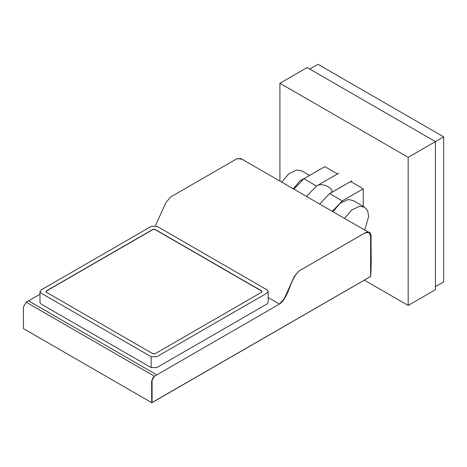 <?xml version="1.0" encoding="UTF-8"?>
<svg xmlns="http://www.w3.org/2000/svg" width="467" height="467" viewBox="0 0 467 467"><rect width="100%" height="100%" fill="white"/><g stroke="black" fill="none" stroke-linecap="round" stroke-linejoin="round"><path stroke-width="0.7" d="M151.617 394.329L152.079 394.317M46.449 292.289L153.036 353.823L154.927 353.823L261.508 292.289M261.508 292.108L261.508 291.017L154.921 229.484L153.036 229.484L46.449 291.017L46.449 292.108M153.036 353.647L154.921 353.647M316.527 186.035L303.883 178.733L324.845 166.631L337.489 173.934L316.527 186.035L306.527 196.461M303.883 178.733L293.883 189.164M363.244 206.396L363.244 188.802L350.6 181.5L329.638 193.601L319.644 204.032M363.244 188.802L342.282 200.903L332.288 211.335M306.936 176.97L299.645 181.114L293.311 188.831M309.603 175.429L301.688 170.858L296.819 169.982L288.863 173.73L281.706 182.13M364.739 230.068L368.697 216.379L367.652 210.792L364.511 207.126L352.906 200.431L348.038 199.555L340.081 203.303L332.924 211.703M364.511 207.126L359.637 206.251L351.686 209.998L344.529 218.398M156.994 226.32L151.331 226.32L41.154 289.931L39.981 291.566L41.154 293.2L151.15 356.706L156.813 356.706L266.99 293.095L268.163 291.461L266.99 289.826L156.994 226.32M154.927 353.823L261.824 292.108L261.824 291.017L154.927 229.303L153.036 229.303L46.14 291.017L46.14 292.108L153.036 353.823M261.824 292.108L261.824 291.017M46.14 291.017L46.14 292.108M152.079 394.44L151.617 394.452M152.079 398.795L151.617 398.806M268.163 297.561L279.441 304.075L154.443 376.239L151.617 381.142L151.752 402.688L370.162 276.738L370.629 275.921L370.629 236.162L368.971 232.502L364.972 232.899L298.88 271.058L294.245 276.522L284.415 298.407L279.441 304.075M151.752 402.688L23.49 328.634L23.35 307.088L26.181 302.19L28.528 300.83L156.795 374.884L154.443 376.239L26.181 302.19L39.981 294.222M155.418 225.759L165.983 202.468L170.618 197.004L236.705 158.844L240.943 158.593M39.981 291.566L39.981 302.458L41.154 304.087L151.15 367.593L156.813 367.593L266.99 303.982L268.163 302.347L268.163 291.461M279.914 303.801C289.552 296.265 289.925 278.717 299.353 270.802L365.445 232.665C368.86 231.112 370.745 232.204 371.107 235.934C370.792 249.349 371.732 263.657 370.635 276.505L152.551 402.338L152.079 402.069L152.079 380.827C152.195 379.029 152.989 377.499 154.443 376.239L156.795 374.884M26.181 302.19L28.528 300.83M237.376 158.5L242.151 159.294M338.814 173.164L317.274 185.597C322.802 181.99 336.684 190.005 330.432 193.198L351.972 180.758M279.908 181.097L279.908 83.272L307.14 67.552L435.413 141.606L435.413 289.721L408.181 305.441L364.348 280.136M435.413 286.68L443.65 281.922L443.65 136.849L408.181 157.326L408.181 305.441M309.773 69.069L318.015 64.312L443.65 136.849M279.908 83.272L408.181 157.326M329.638 193.601L342.282 200.903M151.15 367.593L151.15 356.706M367.903 231.895L240.709 158.459"/></g></svg>

